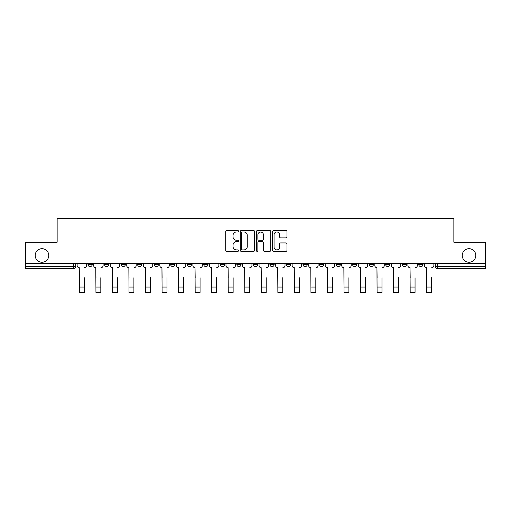 <?xml version="1.0" encoding="UTF-8"?>
<svg xmlns="http://www.w3.org/2000/svg" width="511" height="511" viewBox="0 0 511 511"><rect width="100%" height="100%" fill="white"/><g stroke="black" fill="none" stroke-linecap="round" stroke-linejoin="round"><path stroke-width="0.77" d="M238.535 231.272A0.728 0.728 0 0 0 237.807 230.544L226.75 230.544A1.041 1.041 0 0 0 225.715 231.585L225.715 250.313A1.041 1.041 0 0 0 226.75 251.355L237.807 251.355A0.728 0.728 0 0 0 238.535 250.626A0.728 0.728 0 0 0 237.807 249.898L236.376 249.898A3.328 3.328 0 0 1 233.048 246.57L233.048 245.005A3.328 3.328 0 0 1 236.376 241.677L237.807 241.677A0.728 0.728 0 0 0 238.535 240.949A0.728 0.728 0 0 0 237.807 240.221L236.376 240.221A3.328 3.328 0 0 1 233.048 236.893L233.048 235.328A3.328 3.328 0 0 1 236.376 232L237.807 232A0.728 0.728 0 0 0 238.535 231.272M462.231 255.474A6.784 6.784 0 0 0 469.015 262.258A6.784 6.784 0 0 0 475.805 255.474A6.784 6.784 0 0 0 469.015 248.691A6.784 6.784 0 0 0 462.231 255.474M35.195 255.474A6.784 6.784 0 0 0 41.985 262.258A6.784 6.784 0 0 0 48.769 255.474A6.784 6.784 0 0 0 41.985 248.691A6.784 6.784 0 0 0 35.195 255.474M418.765 264.487L418.765 263.318L418.765 264.487A2.121 2.121 0 0 0 420.885 266.608A2.121 2.121 0 0 1 418.765 264.487L423.006 264.487A2.121 2.121 0 0 1 420.885 266.608A2.121 2.121 0 0 0 423.006 264.487L423.006 263.318L423.006 264.487M269.917 263.318L269.917 264.487L274.158 264.487A2.121 2.121 0 0 1 272.037 266.608A2.121 2.121 0 0 1 269.917 264.487L269.917 263.318M220.305 263.318L220.305 264.487L224.546 264.487A2.121 2.121 0 0 1 222.426 266.608A2.121 2.121 0 0 1 220.305 264.487L220.305 263.318M187.224 263.318L187.224 264.487L191.465 264.487A2.121 2.121 0 0 1 189.345 266.608A2.121 2.121 0 0 1 187.224 264.487L187.224 263.318M170.687 263.318L170.687 264.487L174.928 264.487A2.121 2.121 0 0 1 172.807 266.608A2.121 2.121 0 0 1 170.687 264.487L170.687 263.318M137.612 263.318L137.612 264.487L141.847 264.487A2.121 2.121 0 0 1 139.733 266.608A2.121 2.121 0 0 1 137.612 264.487L137.612 263.318M285.911 237.877A1.041 1.041 0 0 0 286.952 236.836L286.952 231.585A1.041 1.041 0 0 0 285.911 230.544L273.634 230.544A1.041 1.041 0 0 0 272.593 231.585L272.593 250.313A1.041 1.041 0 0 0 273.634 251.355L285.911 251.355A1.041 1.041 0 0 0 286.952 250.313L286.952 243.964A1.041 1.041 0 0 0 285.911 242.929L280.654 242.929A1.041 1.041 0 0 0 279.619 243.964L279.619 247.113A2.785 2.785 0 0 1 276.834 249.898A2.785 2.785 0 0 1 274.049 247.113L274.049 234.785A2.785 2.785 0 0 1 276.834 232A2.785 2.785 0 0 1 279.619 234.785L279.619 236.836A1.041 1.041 0 0 0 280.654 237.877L285.911 237.877M25.55 263.318L25.55 242.22L57.143 242.22L57.143 218.58L453.857 218.58L453.857 242.22L485.45 242.22L485.45 263.318L25.55 263.318L25.55 266.608L75.698 266.608L75.698 263.318L75.698 266.608A2.121 2.121 0 0 1 73.578 268.729L25.55 268.729L25.55 266.608M254.587 231.585A1.041 1.041 0 0 0 253.552 230.544L241.269 230.544A1.041 1.041 0 0 0 240.227 231.585L240.227 250.313A1.041 1.041 0 0 0 241.269 251.355L253.552 251.355A1.041 1.041 0 0 0 254.587 250.313L254.587 231.585M257.448 230.544L269.731 230.544A1.041 1.041 0 0 1 270.773 231.585L270.773 250.313A1.041 1.041 0 0 1 269.731 251.355L264.474 251.355A1.041 1.041 0 0 1 263.433 250.313L263.433 242.719A1.041 1.041 0 0 0 262.392 241.677L258.911 241.677A1.041 1.041 0 0 0 257.87 242.719L257.87 250.626A0.728 0.728 0 0 1 257.142 251.355A0.728 0.728 0 0 1 256.413 250.626L256.413 231.585A1.041 1.041 0 0 1 257.448 230.544M435.302 263.318L435.302 266.608L485.45 266.608L485.45 268.729L437.422 268.729A2.121 2.121 0 0 1 435.302 266.608L435.302 263.318M485.45 263.318L485.45 266.608M402.227 263.318L402.227 264.487L406.469 264.487L406.469 263.318L406.469 264.487A2.121 2.121 0 0 1 404.348 266.608A2.121 2.121 0 0 1 402.227 264.487A2.121 2.121 0 0 0 404.348 266.608M389.931 264.487L389.931 263.318L389.931 264.487A2.121 2.121 0 0 1 387.811 266.608A2.121 2.121 0 0 1 385.69 264.487L389.931 264.487A2.121 2.121 0 0 1 387.811 266.608M385.69 263.318L385.69 264.487M373.388 263.318L373.388 264.487A2.121 2.121 0 0 1 371.267 266.608A2.121 2.121 0 0 1 369.153 264.487L373.388 264.487A2.121 2.121 0 0 1 371.267 266.608M369.153 263.318L369.153 264.487M356.85 263.318L356.85 264.487A2.121 2.121 0 0 1 354.73 266.608A2.121 2.121 0 0 1 352.609 264.487L356.85 264.487M352.609 263.318L352.609 264.487M340.313 263.318L340.313 264.487A2.121 2.121 0 0 1 338.193 266.608A2.121 2.121 0 0 1 336.072 264.487L340.313 264.487M336.072 263.318L336.072 264.487M323.776 263.318L323.776 264.487A2.121 2.121 0 0 1 321.655 266.608A2.121 2.121 0 0 1 319.535 264.487L323.776 264.487M319.535 263.318L319.535 264.487M307.239 263.318L307.239 264.487A2.121 2.121 0 0 1 305.118 266.608A2.121 2.121 0 0 1 302.997 264.487A2.121 2.121 0 0 0 305.118 266.608M302.997 263.318L302.997 264.487L307.239 264.487M290.695 263.318L290.695 264.487A2.121 2.121 0 0 1 288.574 266.608A2.121 2.121 0 0 1 286.454 264.487A2.121 2.121 0 0 0 288.574 266.608M286.454 263.318L286.454 264.487L290.695 264.487M274.158 263.318L274.158 264.487A2.121 2.121 0 0 1 272.037 266.608M257.621 263.318L257.621 264.487A2.121 2.121 0 0 1 255.5 266.608A2.121 2.121 0 0 1 253.379 264.487L257.621 264.487M253.379 263.318L253.379 264.487M241.083 263.318L241.083 264.487A2.121 2.121 0 0 1 238.963 266.608A2.121 2.121 0 0 1 236.842 264.487L241.083 264.487L241.083 263.318M236.842 263.318L236.842 264.487M224.546 263.318L224.546 264.487M208.003 263.318L208.003 264.487A2.121 2.121 0 0 1 205.882 266.608A2.121 2.121 0 0 1 203.761 264.487L208.003 264.487L208.003 263.318M203.761 263.318L203.761 264.487M191.465 263.318L191.465 264.487L191.465 263.318M174.928 264.487L174.928 263.318L174.928 264.487A2.121 2.121 0 0 1 172.807 266.608M158.391 263.318L158.391 264.487A2.121 2.121 0 0 1 156.27 266.608A2.121 2.121 0 0 1 154.15 264.487A2.121 2.121 0 0 0 156.27 266.608A2.121 2.121 0 0 0 158.391 264.487L158.391 263.318M154.15 263.318L154.15 264.487L158.391 264.487M141.847 263.318L141.847 264.487M125.31 263.318L125.31 264.487A2.121 2.121 0 0 1 123.189 266.608A2.121 2.121 0 0 1 121.069 264.487A2.121 2.121 0 0 0 123.189 266.608A2.121 2.121 0 0 0 125.31 264.487L121.069 264.487L121.069 263.318M104.531 263.318L104.531 264.487L108.773 264.487L108.773 263.318L108.773 264.487A2.121 2.121 0 0 1 106.652 266.608A2.121 2.121 0 0 1 104.531 264.487A2.121 2.121 0 0 0 106.652 266.608M87.994 263.318L87.994 264.487L92.236 264.487L92.236 263.318L92.236 264.487A2.121 2.121 0 0 1 90.115 266.608A2.121 2.121 0 0 1 87.994 264.487A2.121 2.121 0 0 0 90.115 266.608M73.578 263.318L73.578 268.729A2.121 2.121 0 0 0 75.698 266.608M242.412 232A0.728 0.728 0 0 0 241.684 232.729L241.684 249.17A0.728 0.728 0 0 0 242.412 249.898L243.926 249.898A3.328 3.328 0 0 0 247.254 246.57L247.254 235.328A3.328 3.328 0 0 0 243.926 232L242.412 232M263.433 234.836A2.785 2.785 0 0 0 260.648 232.051A2.785 2.785 0 0 0 257.87 234.836L257.87 239.18A1.041 1.041 0 0 0 258.911 240.221L262.392 240.221A1.041 1.041 0 0 0 263.433 239.18L263.433 234.836M77.129 265.548L77.129 263.318L77.129 265.548A2.121 2.121 0 0 0 79.25 267.668L79.409 277.735M79.25 267.668L79.409 292.42L84.283 292.42L84.283 277.735M86.563 265.548L86.563 263.318L86.563 265.548A2.121 2.121 0 0 1 84.443 267.668M84.283 292.42L79.409 292.42M93.666 265.548L93.666 263.318L93.666 265.548A2.121 2.121 0 0 0 95.787 267.668L95.947 277.735M95.787 267.668L95.947 292.42L100.82 292.42L100.82 277.735M103.101 265.548L103.101 263.318L103.101 265.548A2.121 2.121 0 0 1 100.98 267.668M110.204 265.548L110.204 263.318L110.204 265.548A2.121 2.121 0 0 0 112.324 267.668L112.484 277.735M112.324 267.668L112.484 292.42L117.358 292.42L117.358 277.735M119.638 265.548L119.638 263.318L119.638 265.548A2.121 2.121 0 0 1 117.517 267.668M100.82 292.42L95.947 292.42M117.358 292.42L112.484 292.42M126.741 265.548L126.741 263.318L126.741 265.548A2.121 2.121 0 0 0 128.861 267.668L129.021 277.735M128.861 267.668L129.021 292.42L133.901 292.42L133.901 277.735M136.181 265.548L136.181 263.318L136.181 265.548A2.121 2.121 0 0 1 134.061 267.668M143.284 265.548L143.284 263.318L143.284 265.548A2.121 2.121 0 0 0 145.399 267.668L145.558 277.735M145.399 267.668L145.558 292.42L150.438 292.42L150.438 277.735M152.719 265.548L152.719 263.318L152.719 265.548A2.121 2.121 0 0 1 150.598 267.668M159.822 265.548L159.822 263.318L159.822 265.548A2.121 2.121 0 0 0 161.942 267.668L162.102 277.735M161.942 267.668L162.102 292.42L166.976 292.42L166.976 277.735M169.256 265.548L169.256 263.318L169.256 265.548A2.121 2.121 0 0 1 167.135 267.668M133.901 292.42L129.021 292.42M150.438 292.42L145.558 292.42M166.976 292.42L162.102 292.42M176.359 265.548L176.359 263.318L176.359 265.548A2.121 2.121 0 0 0 178.48 267.668L178.639 277.735M178.48 267.668L178.639 292.42L183.513 292.42L183.513 277.735M185.793 265.548L185.793 263.318L185.793 265.548A2.121 2.121 0 0 1 183.673 267.668M183.513 292.42L178.639 292.42M192.896 265.548L192.896 263.318L192.896 265.548A2.121 2.121 0 0 0 195.017 267.668L195.176 277.735M195.017 267.668L195.176 292.42L200.056 292.42L200.056 277.735M202.33 265.548L202.33 263.318L202.33 265.548A2.121 2.121 0 0 1 200.21 267.668M200.056 292.42L195.176 292.42M209.433 265.548L209.433 263.318L209.433 265.548A2.121 2.121 0 0 0 211.554 267.668L211.714 277.735M211.554 267.668L211.714 292.42L216.594 292.42L216.594 277.735M218.874 265.548L218.874 263.318L218.874 265.548A2.121 2.121 0 0 1 216.753 267.668M216.594 292.42L211.714 292.42M225.977 265.548L225.977 263.318L225.977 265.548A2.121 2.121 0 0 0 228.098 267.668L228.251 277.735M228.098 267.668L228.251 292.42L233.131 292.42L233.131 277.735M235.411 265.548L235.411 263.318L235.411 265.548A2.121 2.121 0 0 1 233.291 267.668M233.131 292.42L228.251 292.42M242.514 265.548L242.514 263.318L242.514 265.548A2.121 2.121 0 0 0 244.635 267.668L244.795 277.735M244.635 267.668L244.795 292.42L249.668 292.42L249.668 277.735M251.949 265.548L251.949 263.318L251.949 265.548A2.121 2.121 0 0 1 249.828 267.668M259.051 265.548L259.051 263.318L259.051 265.548A2.121 2.121 0 0 0 261.172 267.668L261.332 277.735M261.172 267.668L261.332 292.42L266.205 292.42L266.205 277.735M268.486 265.548L268.486 263.318L268.486 265.548A2.121 2.121 0 0 1 266.365 267.668M275.589 265.548L275.589 263.318L275.589 265.548A2.121 2.121 0 0 0 277.709 267.668L277.869 277.735M277.709 267.668L277.869 292.42L282.749 292.42L282.749 277.735M285.023 265.548L285.023 263.318L285.023 265.548A2.121 2.121 0 0 1 282.902 267.668M292.126 265.548L292.126 263.318L292.126 265.548A2.121 2.121 0 0 0 294.247 267.668L294.406 277.735M294.247 267.668L294.406 292.42L299.286 292.42L299.286 277.735M301.567 265.548L301.567 263.318L301.567 265.548A2.121 2.121 0 0 1 299.446 267.668M308.67 265.548L308.67 263.318L308.67 265.548A2.121 2.121 0 0 0 310.79 267.668L310.944 277.735M310.79 267.668L310.944 292.42L315.824 292.42L315.824 277.735M318.104 265.548L318.104 263.318L318.104 265.548A2.121 2.121 0 0 1 315.983 267.668M325.207 265.548L325.207 263.318L325.207 265.548A2.121 2.121 0 0 0 327.327 267.668L327.487 277.735M327.327 267.668L327.487 292.42L332.361 292.42L332.361 277.735M334.641 265.548L334.641 263.318L334.641 265.548A2.121 2.121 0 0 1 332.52 267.668M249.668 292.42L244.795 292.42M266.205 292.42L261.332 292.42M282.749 292.42L277.869 292.42M299.286 292.42L294.406 292.42M315.824 292.42L310.944 292.42M332.361 292.42L327.487 292.42M341.744 265.548L341.744 263.318L341.744 265.548A2.121 2.121 0 0 0 343.865 267.668L344.024 277.735M343.865 267.668L344.024 292.42L348.898 292.42L348.898 277.735M351.178 265.548L351.178 263.318L351.178 265.548A2.121 2.121 0 0 1 349.058 267.668M348.898 292.42L344.024 292.42M358.281 265.548L358.281 263.318L358.281 265.548A2.121 2.121 0 0 0 360.402 267.668L360.562 277.735M360.402 267.668L360.562 292.42L365.442 292.42L365.442 277.735M367.716 265.548L367.716 263.318L367.716 265.548A2.121 2.121 0 0 1 365.601 267.668M365.442 292.42L360.562 292.42M374.818 265.548L374.818 263.318L374.818 265.548A2.121 2.121 0 0 0 376.939 267.668L377.099 277.735M376.939 267.668L377.099 292.42L381.979 292.42L381.979 277.735M384.259 265.548L384.259 263.318L384.259 265.548A2.121 2.121 0 0 1 382.139 267.668M381.979 292.42L377.099 292.42M391.362 265.548L391.362 263.318L391.362 265.548A2.121 2.121 0 0 0 393.483 267.668L393.642 277.735M393.483 267.668L393.642 292.42L398.516 292.42L398.516 277.735M400.796 265.548L400.796 263.318L400.796 265.548A2.121 2.121 0 0 1 398.676 267.668M398.516 292.42L393.642 292.42M407.899 265.548L407.899 263.318L407.899 265.548A2.121 2.121 0 0 0 410.02 267.668L410.18 277.735M410.02 267.668L410.18 292.42L415.053 292.42L415.053 277.735M417.334 265.548L417.334 263.318L417.334 265.548A2.121 2.121 0 0 1 415.213 267.668M415.053 292.42L410.18 292.42M424.437 265.548L424.437 263.318L424.437 265.548A2.121 2.121 0 0 0 426.557 267.668L426.717 277.735M426.557 267.668L426.717 292.42L431.591 292.42L431.591 277.735M433.871 265.548L433.871 263.318L433.871 265.548A2.121 2.121 0 0 1 431.75 267.668M431.591 292.42L426.717 292.42M437.422 263.318L437.422 268.729M84.283 287.067L79.409 287.067M100.82 287.067L95.947 287.067M117.358 287.067L112.484 287.067M133.901 287.067L129.021 287.067M150.438 287.067L145.558 287.067M166.976 287.067L162.102 287.067M183.513 287.067L178.639 287.067M200.056 287.067L195.176 287.067M216.594 287.067L211.714 287.067M233.131 287.067L228.251 287.067M249.668 287.067L244.795 287.067M266.205 287.067L261.332 287.067M282.749 287.067L277.869 287.067M299.286 287.067L294.406 287.067M315.824 287.067L310.944 287.067M332.361 287.067L327.487 287.067M348.898 287.067L344.024 287.067M365.442 287.067L360.562 287.067M381.979 287.067L377.099 287.067M398.516 287.067L393.642 287.067M415.053 287.067L410.18 287.067M431.591 287.067L426.717 287.067"/></g></svg>
